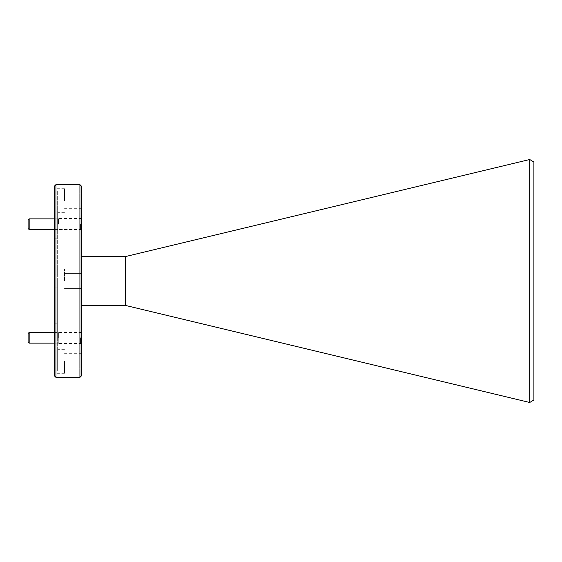<?xml version="1.0" encoding="UTF-8"?>
<svg xmlns="http://www.w3.org/2000/svg" width="562" height="562" viewBox="0 0 562 562"><rect width="100%" height="100%" fill="white"/><g stroke="black" fill="none" stroke-linecap="round" stroke-linejoin="round"><path stroke-width="0.42" stroke-dasharray="2.81 2.11" d="M54.226 186.352L54.226 375.648M55.94 377.362L55.94 184.638M533.9 399.933L533.9 162.067M529.734 159.51L529.734 402.49M81.638 375.648L81.638 186.352M79.923 184.638L79.923 377.362M57.654 337.783L57.654 330.927L57.654 337.783M58.378 337.783L58.378 332.514L58.378 337.783M81.638 337.783L81.638 343.522L81.638 337.783M57.654 224.217L57.654 231.073L57.654 224.217M58.378 224.217L58.378 218.948L58.378 224.217M81.638 224.217L81.638 218.477L81.638 224.217M58.764 337.783L58.764 343.522L58.764 337.783M58.764 224.217L58.764 218.477L58.764 224.217M57.654 281L57.654 269.008L57.654 274.087L54.226 274.087L57.654 274.087L57.654 269.008L57.654 323.831L57.654 281M54.226 281L54.226 188.706L54.226 190.897L57.654 190.897L54.226 190.897L54.226 287.913L57.654 287.913L57.654 371.103L57.654 287.913L57.654 292.992L57.654 287.913L54.226 287.913L54.226 371.103L57.654 371.103L57.654 349.311L57.654 371.103L54.226 371.103L54.226 281M64.504 281L64.504 269.008L64.504 281M57.654 200.697L57.654 212.689L57.654 200.697M64.504 200.697L64.504 188.706L64.504 200.697M64.504 361.303L64.504 373.294L64.504 361.303M125.382 305.412L125.382 256.588M81.638 361.303L81.638 368.925L81.638 361.303M81.638 200.697L81.638 193.075L81.638 200.697M57.654 190.897L57.654 274.087L57.654 190.897M54.226 371.103L54.226 373.294L54.226 371.103M81.638 281L81.638 256.588L81.638 281M55.94 281L55.94 295.134L55.94 281M28.1 333.498L28.1 342.068M29.168 343.136L29.168 332.43M80.563 337.783L80.563 343.136L80.563 337.783M28.1 219.932L28.1 228.502M29.168 229.57L29.168 218.864M80.563 224.217L80.563 229.57L80.563 224.217M55.94 266.866L54.226 266.866M81.638 332.514L58.378 332.514L57.654 331.784M81.638 218.948L58.378 218.948L57.654 218.225M81.638 332.044L58.764 332.044L57.654 330.927M81.638 218.477L58.764 218.477L57.654 217.368M64.504 269.008L57.654 269.008L64.504 269.008M64.504 188.706L54.226 188.706M64.504 349.311L57.654 349.311M54.226 323.831L57.654 323.831M81.638 353.681L64.504 353.681M81.638 273.378L64.504 273.378L81.638 273.378M81.638 193.075L64.504 193.075M81.638 288.622L64.504 288.622L81.638 288.622M81.638 208.319L64.504 208.319M81.638 368.925L64.504 368.925M54.226 238.169L57.654 238.169M64.504 373.294L54.226 373.294M64.504 292.992L57.654 292.992L64.504 292.992M64.504 212.689L57.654 212.689M81.638 229.956L58.764 229.956L57.654 231.073M81.638 343.522L58.764 343.522L57.654 344.632M81.638 229.486L58.378 229.486L57.654 230.216M81.638 343.052L58.378 343.052L57.654 343.775M55.94 295.134L54.226 295.134M81.638 342.068L80.563 343.136L54.226 343.136M54.226 332.43L80.563 332.43L81.638 333.498M81.638 228.502L80.563 229.57L54.226 229.57M54.226 218.864L80.563 218.864L81.638 219.932"/><path stroke-width="0.84" d="M529.734 159.51L533.9 162.067L533.9 399.933L529.734 402.49L529.734 159.51L125.382 256.588L125.382 305.412L529.734 402.49M79.923 184.638L81.638 186.352L81.638 375.648L79.923 377.362L79.923 184.638L55.94 184.638L55.94 377.362L79.923 377.362M55.94 377.362L54.226 375.648L54.226 186.352L55.94 184.638M29.168 343.136L28.1 342.068L28.1 333.498L29.168 332.43L29.168 343.136L54.226 343.136M29.168 229.57L28.1 228.502L28.1 219.932L29.168 218.864L29.168 229.57L54.226 229.57M81.638 305.412L125.382 305.412M81.638 256.588L125.382 256.588M29.168 332.43L54.226 332.43M29.168 218.864L54.226 218.864"/></g></svg>
